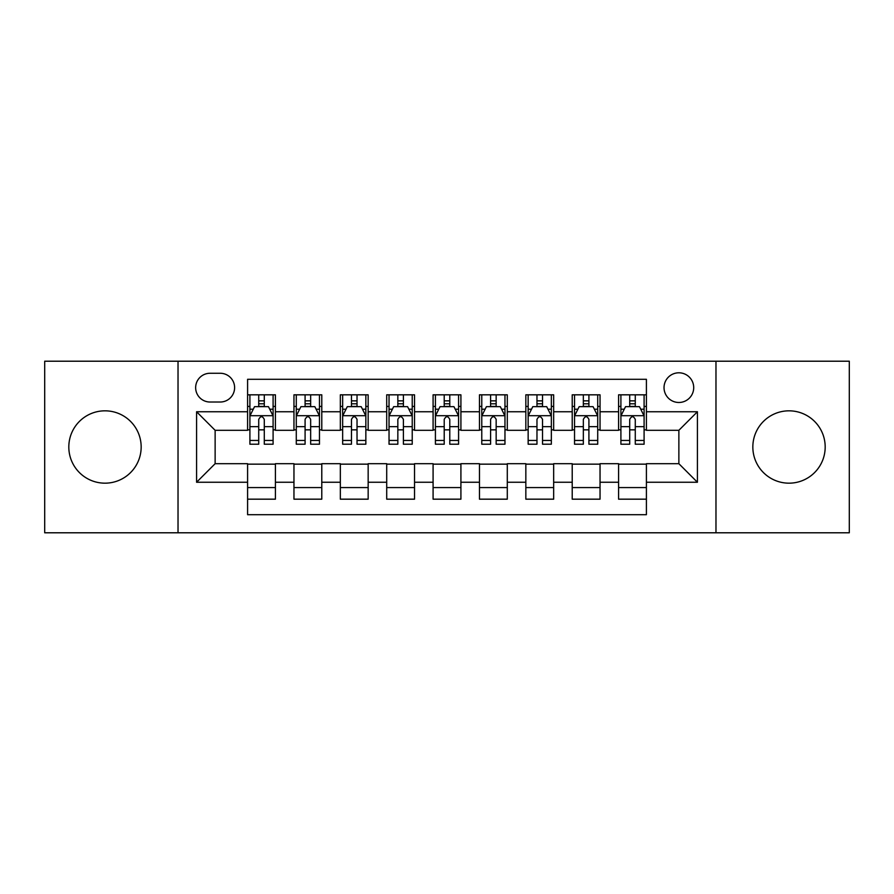 <?xml version="1.0" encoding="UTF-8"?>
<svg xmlns="http://www.w3.org/2000/svg" width="894" height="894" viewBox="0 0 894 894"><rect width="100%" height="100%" fill="white"/><g stroke="black" fill="none" stroke-linecap="round" stroke-linejoin="round"><path stroke-width="1.34" d="M789.011 410.827A36.173 36.173 0 0 0 752.837 447A36.173 36.173 0 0 0 789.011 483.173A36.173 36.173 0 0 0 825.184 447A36.173 36.173 0 0 0 789.011 410.827M104.989 410.827A36.173 36.173 0 0 0 68.816 447A36.173 36.173 0 0 0 104.989 483.173A36.173 36.173 0 0 0 141.163 447A36.173 36.173 0 0 0 104.989 410.827M678.87 372.798A14.84 14.84 0 0 0 664.03 387.638A14.84 14.84 0 0 0 678.87 402.479A14.84 14.84 0 0 0 693.71 387.638A14.84 14.84 0 0 0 678.87 372.798M715.971 532.79L849.3 532.79L849.3 361.21L715.971 361.21L715.971 532.79L178.029 532.79L178.029 361.21L44.7 361.21L44.7 532.79L178.029 532.79M646.407 394.824L618.581 394.824L618.581 411.754L600.042 411.754L600.042 430.305L618.581 430.305L618.581 411.754M600.042 411.754L600.042 394.824L572.216 394.824L572.216 411.754L553.665 411.754L553.665 430.305L572.216 430.305L572.216 411.754M553.665 411.754L553.665 394.824L525.84 394.824L525.84 411.754L507.289 411.754L507.289 430.305L525.84 430.305L525.84 411.754M507.289 411.754L507.289 394.824L479.463 394.824L479.463 411.754L460.913 411.754L460.913 430.305L479.463 430.305L479.463 411.754M460.913 411.754L460.913 394.824L433.087 394.824L433.087 411.754L414.537 411.754L414.537 430.305L433.087 430.305L433.087 411.754M414.537 411.754L414.537 394.824L386.711 394.824L386.711 411.754L368.16 411.754L368.16 430.305L386.711 430.305L386.711 411.754M368.16 411.754L368.16 394.824L340.335 394.824L340.335 411.754L321.784 411.754L321.784 430.305L340.335 430.305L340.335 411.754M321.784 411.754L321.784 394.824L293.958 394.824L293.958 430.305L275.419 430.305L275.419 394.824L247.593 394.824M247.593 499.176L275.419 499.176L275.419 463.695L293.958 463.695L293.958 499.176L321.784 499.176L321.784 463.695L340.335 463.695L340.335 482.246L321.784 482.246M340.335 482.246L340.335 499.176L368.16 499.176L368.16 463.695L386.711 463.695L386.711 482.246L368.16 482.246M386.711 482.246L386.711 499.176L414.537 499.176L414.537 463.695L433.087 463.695L433.087 482.246L414.537 482.246M433.087 482.246L433.087 499.176L460.913 499.176L460.913 463.695L479.463 463.695L479.463 482.246L460.913 482.246M479.463 482.246L479.463 499.176L507.289 499.176L507.289 463.695L525.84 463.695L525.84 482.246L507.289 482.246M525.84 482.246L525.84 499.176L553.665 499.176L553.665 463.695L572.216 463.695L572.216 482.246L553.665 482.246M572.216 482.246L572.216 499.176L600.042 499.176L600.042 463.695L618.581 463.695L618.581 482.246L600.042 482.246M210.023 402.021L220.226 402.021A14.371 14.371 0 0 0 234.608 387.638A14.371 14.371 0 0 0 220.226 373.267L210.023 373.267A14.371 14.371 0 0 0 195.652 387.638A14.371 14.371 0 0 0 210.023 402.021M715.971 361.21L178.029 361.21M646.407 411.754L646.407 379.291L247.593 379.291L247.593 430.305L215.13 430.305L215.13 463.695L247.593 463.695L247.593 514.709L646.407 514.709L646.407 463.695L678.87 463.695L678.87 430.305L646.407 430.305L646.407 411.754L697.421 411.754L697.421 482.246L646.407 482.246M247.593 482.246L196.579 482.246L196.579 411.754L247.593 411.754M618.581 482.246L618.581 499.176L646.407 499.176M247.593 406.424L249.907 406.424M258.724 406.424L264.289 406.424M273.095 406.424L275.419 406.424M247.593 429.846L249.907 429.846M258.724 429.846L264.289 429.846M273.095 429.846L275.419 429.846M247.593 464.154L275.419 464.154M247.593 487.576L275.419 487.576M293.958 429.846L296.283 429.846M305.089 429.846L310.654 429.846M319.471 429.846L321.784 429.846M293.958 406.424L296.283 406.424M305.089 406.424L310.654 406.424M319.471 406.424L321.784 406.424M293.958 464.154L321.784 464.154M293.958 487.576L321.784 487.576M340.335 464.154L368.16 464.154M340.335 487.576L368.16 487.576M340.335 406.424L342.659 406.424M351.465 406.424L357.03 406.424M365.847 406.424L368.16 406.424M340.335 429.846L342.659 429.846M351.465 429.846L357.03 429.846M365.847 429.846L368.16 429.846M386.711 464.154L414.537 464.154M386.711 487.576L414.537 487.576M386.711 406.424L389.035 406.424M397.841 406.424L403.406 406.424M412.223 406.424L414.537 406.424M386.711 429.846L389.035 429.846M397.841 429.846L403.406 429.846M412.223 429.846L414.537 429.846M433.087 464.154L460.913 464.154M433.087 487.576L460.913 487.576M433.087 406.424L435.412 406.424M444.217 406.424L449.783 406.424M458.588 406.424L460.913 406.424M433.087 429.846L435.412 429.846M444.217 429.846L449.783 429.846M458.588 429.846L460.913 429.846M479.463 464.154L507.289 464.154M479.463 487.576L507.289 487.576M479.463 406.424L481.777 406.424M490.594 406.424L496.159 406.424M504.965 406.424L507.289 406.424M479.463 429.846L481.777 429.846M490.594 429.846L496.159 429.846M504.965 429.846L507.289 429.846M525.84 464.154L553.665 464.154M525.84 487.576L553.665 487.576M525.84 406.424L528.153 406.424M536.97 406.424L542.535 406.424M551.341 406.424L553.665 406.424M525.84 429.846L528.153 429.846M536.97 429.846L542.535 429.846M551.341 429.846L553.665 429.846M572.216 464.154L600.042 464.154M572.216 487.576L600.042 487.576M572.216 406.424L574.529 406.424M583.346 406.424L588.911 406.424M597.717 406.424L600.042 406.424M572.216 429.846L574.529 429.846M583.346 429.846L588.911 429.846M597.717 429.846L600.042 429.846M618.581 464.154L646.407 464.154M618.581 487.576L646.407 487.576M618.581 406.424L620.905 406.424M629.711 406.424L635.276 406.424M644.093 406.424L646.407 406.424M618.581 429.846L620.905 429.846M629.711 429.846L635.276 429.846M644.093 429.846L646.407 429.846M215.13 430.305L196.579 411.754M215.13 463.695L196.579 482.246M697.421 411.754L678.87 430.305M697.421 482.246L678.87 463.695M264.289 400.858L258.724 400.858M273.095 440.44L264.289 440.44L264.289 444.217L273.095 444.217L273.095 415.933L268.457 406.658L254.544 406.658L249.907 415.933L249.907 444.217L258.724 444.217L258.724 440.44L249.907 440.44M249.907 415.933L249.907 394.824M273.095 415.933L273.095 394.824M258.724 406.658L258.724 394.824M264.289 394.824L264.289 406.658M264.289 440.44L264.289 419.409C262.434 415.833 260.579 415.833 258.724 419.409L258.724 440.44M310.654 400.858L305.089 400.858M319.471 440.44L310.654 440.44L310.654 444.217L319.471 444.217L319.471 415.933L314.833 406.658L300.92 406.658L296.283 415.933L296.283 444.217L305.089 444.217L305.089 440.44L296.283 440.44M296.283 415.933L296.283 394.824M319.471 415.933L319.471 394.824M305.089 406.658L305.089 394.824M310.654 394.824L310.654 406.658M310.654 440.44L310.654 419.409C308.81 415.833 306.955 415.833 305.089 419.409L305.089 440.44M357.03 400.858L351.465 400.858M365.847 440.44L357.03 440.44L357.03 444.217L365.847 444.217L365.847 415.933L361.21 406.658L347.297 406.658L342.659 415.933L342.659 444.217L351.465 444.217L351.465 440.44L342.659 440.44M342.659 415.933L342.659 394.824M365.847 415.933L365.847 394.824M351.465 406.658L351.465 394.824M357.03 394.824L357.03 406.658M357.03 440.44L357.03 419.409C355.186 415.833 353.331 415.833 351.465 419.409L351.465 440.44M403.406 400.858L397.841 400.858M412.223 440.44L403.406 440.44L403.406 444.217L412.223 444.217L412.223 415.933L407.586 406.658L393.673 406.658L389.035 415.933L389.035 444.217L397.841 444.217L397.841 440.44L389.035 440.44M389.035 415.933L389.035 394.824M412.223 415.933L412.223 394.824M397.841 406.658L397.841 394.824M403.406 394.824L403.406 406.658M403.406 440.44L403.406 419.409C401.551 415.833 399.696 415.833 397.841 419.409L397.841 440.44M449.783 400.858L444.217 400.858M458.588 440.44L449.783 440.44L449.783 444.217L458.588 444.217L458.588 415.933L453.951 406.658L440.049 406.658L435.412 415.933L435.412 444.217L444.217 444.217L444.217 440.44L435.412 440.44M435.412 415.933L435.412 394.824M458.588 415.933L458.588 394.824M444.217 406.658L444.217 394.824M449.783 394.824L449.783 406.658M449.783 440.44L449.783 419.409C447.928 415.833 446.072 415.833 444.217 419.409L444.217 440.44M496.159 400.858L490.594 400.858M504.965 440.44L496.159 440.44L496.159 444.217L504.965 444.217L504.965 415.933L500.327 406.658L486.414 406.658L481.777 415.933L481.777 444.217L490.594 444.217L490.594 440.44L481.777 440.44M481.777 415.933L481.777 394.824M504.965 415.933L504.965 394.824M490.594 406.658L490.594 394.824M496.159 394.824L496.159 406.658M496.159 440.44L496.159 419.409C494.304 415.833 492.449 415.833 490.594 419.409L490.594 440.44M542.535 400.858L536.97 400.858M551.341 440.44L542.535 440.44L542.535 444.217L551.341 444.217L551.341 415.933L546.703 406.658L532.79 406.658L528.153 415.933L528.153 444.217L536.97 444.217L536.97 440.44L528.153 440.44M528.153 415.933L528.153 394.824M551.341 415.933L551.341 394.824M536.97 406.658L536.97 394.824M542.535 394.824L542.535 406.658M542.535 440.44L542.535 419.409C540.68 415.833 538.825 415.833 536.97 419.409L536.97 440.44M588.911 400.858L583.346 400.858M597.717 440.44L588.911 440.44L588.911 444.217L597.717 444.217L597.717 415.933L593.08 406.658L579.167 406.658L574.529 415.933L574.529 444.217L583.346 444.217L583.346 440.44L574.529 440.44M574.529 415.933L574.529 394.824M597.717 415.933L597.717 394.824M583.346 406.658L583.346 394.824M588.911 394.824L588.911 406.658M588.911 440.44L588.911 419.409C587.056 415.833 585.201 415.833 583.346 419.409L583.346 440.44M635.276 400.858L629.711 400.858M644.093 440.44L635.276 440.44L635.276 444.217L644.093 444.217L644.093 415.933L639.456 406.658L625.543 406.658L620.905 415.933L620.905 444.217L629.711 444.217L629.711 440.44L620.905 440.44M620.905 415.933L620.905 394.824M644.093 415.933L644.093 394.824M629.711 406.658L629.711 394.824M635.276 394.824L635.276 406.658M635.276 440.44L635.276 419.409C633.433 415.833 631.577 415.833 629.711 419.409L629.711 440.44M293.958 482.246L275.419 482.246M293.958 411.754L275.419 411.754M272.983 415.699L250.018 415.699M249.907 409.206L253.27 409.206M269.731 409.206L273.095 409.206M258.724 426.673L249.907 426.673M273.095 426.673L264.289 426.673M264.289 403.809L258.724 403.809M319.359 415.699L296.395 415.699M296.283 409.206L299.646 409.206M316.107 409.206L319.471 409.206M305.089 426.673L296.283 426.673M319.471 426.673L310.654 426.673M310.654 403.809L305.089 403.809M365.724 415.699L342.771 415.699M342.659 409.206L346.023 409.206M362.483 409.206L365.847 409.206M351.465 426.673L342.659 426.673M365.847 426.673L357.03 426.673M357.03 403.809L351.465 403.809M412.1 415.699L389.147 415.699M389.035 409.206L392.388 409.206M408.86 409.206L412.223 409.206M397.841 426.673L389.035 426.673M412.223 426.673L403.406 426.673M403.406 403.809L397.841 403.809M458.477 415.699L435.523 415.699M435.412 409.206L438.764 409.206M455.236 409.206L458.588 409.206M444.217 426.673L435.412 426.673M458.588 426.673L449.783 426.673M449.783 403.809L444.217 403.809M504.853 415.699L481.9 415.699M481.777 409.206L485.14 409.206M501.612 409.206L504.965 409.206M490.594 426.673L481.777 426.673M504.965 426.673L496.159 426.673M496.159 403.809L490.594 403.809M551.229 415.699L528.276 415.699M528.153 409.206L531.517 409.206M547.977 409.206L551.341 409.206M536.97 426.673L528.153 426.673M551.341 426.673L542.535 426.673M542.535 403.809L536.97 403.809M597.605 415.699L574.641 415.699M574.529 409.206L577.893 409.206M594.354 409.206L597.717 409.206M583.346 426.673L574.529 426.673M597.717 426.673L588.911 426.673M588.911 403.809L583.346 403.809M643.982 415.699L621.017 415.699M620.905 409.206L624.269 409.206M640.73 409.206L644.093 409.206M629.711 426.673L620.905 426.673M644.093 426.673L635.276 426.673M635.276 403.809L629.711 403.809"/></g></svg>
